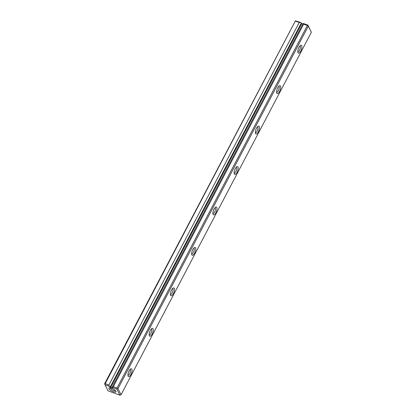 <?xml version="1.0" encoding="UTF-8"?>
<svg xmlns="http://www.w3.org/2000/svg" width="416" height="416" viewBox="0 0 416 416"><rect width="100%" height="100%" fill="white"/><g stroke="black" fill="none" stroke-linecap="round" stroke-linejoin="round"><path stroke-width="0.62" d="M105.191 383.656L104.718 384.072L104.624 383.755L295.417 20.836L105.191 383.656L108.909 385.024L109.47 386.402L110.573 387.587L112.242 388.201L111.914 387.551L113.324 386.641L117.047 388.008L307.367 25.501L303.644 24.138L113.324 386.641M295.417 20.836L300.555 22.443L299.229 22.516L108.909 385.024M299.229 22.516L295.506 21.154M109.47 386.402L104.993 384.758L108.061 390.848L119.922 395.2L116.854 389.111L112.382 387.468M111.576 388.227A4.035 1.243 27.7 0 1 116.022 391.399A4.035 1.243 27.7 0 1 111.883 391.082A4.035 1.243 27.7 0 1 109.268 387.852A4.035 1.243 27.7 0 1 111.576 388.227M303.644 24.138L303.462 23.509L302.999 23.592L111.914 387.551M303.462 23.509L307.939 25.152L311.376 32.245L308.308 26.156L117.988 388.658L121.056 394.748L311.376 32.245M110.245 386.937L301.33 22.979L300.555 22.443M301.33 22.979L301.657 23.629L302.765 24.034M258.31 131.888A4.176 1.57 -69.9 0 1 255.481 133.432A4.176 1.57 -69.9 0 1 255.923 129.532A4.176 1.57 -69.9 0 1 258.112 126.266A4.176 1.57 -69.9 0 1 259.454 127.556A4.176 1.57 -69.9 0 1 258.31 131.888M173.384 293.644A4.176 1.57 -69.9 0 1 170.555 295.194A4.176 1.57 -69.9 0 1 170.997 291.288A4.176 1.57 -69.9 0 1 173.186 288.028A4.176 1.57 -69.9 0 1 174.528 289.318A4.176 1.57 -69.9 0 1 173.384 293.644M237.078 172.323A4.176 1.57 -69.9 0 1 234.25 173.872A4.176 1.57 -69.9 0 1 234.692 169.967A4.176 1.57 -69.9 0 1 236.881 166.707A4.176 1.57 -69.9 0 1 238.222 167.996A4.176 1.57 -69.9 0 1 237.078 172.323M194.615 253.204A4.176 1.57 -69.9 0 1 191.786 254.753A4.176 1.57 -69.9 0 1 192.228 250.848A4.176 1.57 -69.9 0 1 194.418 247.588A4.176 1.57 -69.9 0 1 195.759 248.877A4.176 1.57 -69.9 0 1 194.615 253.204M279.542 91.447A4.176 1.57 -69.9 0 1 276.713 92.997A4.176 1.57 -69.9 0 1 277.155 89.092A4.176 1.57 -69.9 0 1 279.344 85.826A4.176 1.57 -69.9 0 1 280.686 87.116A4.176 1.57 -69.9 0 1 279.542 91.447M152.152 334.084A4.176 1.57 -69.9 0 1 149.323 335.634A4.176 1.57 -69.9 0 1 149.765 331.729A4.176 1.57 -69.9 0 1 151.954 328.468A4.176 1.57 -69.9 0 1 153.296 329.758A4.176 1.57 -69.9 0 1 152.152 334.084M300.773 51.007A4.176 1.57 -69.9 0 1 297.944 52.556A4.176 1.57 -69.9 0 1 298.381 48.651A4.176 1.57 -69.9 0 1 300.576 45.386A4.176 1.57 -69.9 0 1 301.917 46.675A4.176 1.57 -69.9 0 1 300.773 51.007M130.92 374.525A4.176 1.57 -69.9 0 1 128.092 376.074A4.176 1.57 -69.9 0 1 128.534 372.169A4.176 1.57 -69.9 0 1 130.723 368.909A4.176 1.57 -69.9 0 1 132.064 370.198A4.176 1.57 -69.9 0 1 130.92 374.525M215.847 212.763A4.176 1.57 -69.9 0 1 213.018 214.313A4.176 1.57 -69.9 0 1 213.46 210.408A4.176 1.57 -69.9 0 1 215.649 207.147A4.176 1.57 -69.9 0 1 216.991 208.437A4.176 1.57 -69.9 0 1 215.847 212.763M127.951 375.227A3.073 1.154 110.1 0 0 127.988 375.242A3.073 1.154 110.1 0 0 129.719 373.693A3.073 1.154 110.1 0 0 130.104 369.476A3.073 1.154 110.1 0 0 130.062 369.46M149.183 334.786A3.073 1.154 110.1 0 0 149.219 334.802A3.073 1.154 110.1 0 0 150.951 333.252A3.073 1.154 110.1 0 0 151.336 329.035A3.073 1.154 110.1 0 0 151.294 329.02M170.414 294.346A3.073 1.154 110.1 0 0 170.451 294.362A3.073 1.154 110.1 0 0 172.182 292.812A3.073 1.154 110.1 0 0 172.567 288.595A3.073 1.154 110.1 0 0 172.526 288.579M191.646 253.906A3.073 1.154 110.1 0 0 191.682 253.921A3.073 1.154 110.1 0 0 193.414 252.372A3.073 1.154 110.1 0 0 193.799 248.154A3.073 1.154 110.1 0 0 193.757 248.144M212.878 213.465A3.073 1.154 110.1 0 0 212.914 213.486A3.073 1.154 110.1 0 0 214.646 211.931A3.073 1.154 110.1 0 0 215.03 207.714A3.073 1.154 110.1 0 0 214.989 207.704M234.109 173.025A3.073 1.154 110.1 0 0 234.146 173.046A3.073 1.154 110.1 0 0 235.877 171.496A3.073 1.154 110.1 0 0 236.262 167.274A3.073 1.154 110.1 0 0 236.22 167.263M255.341 132.584A3.073 1.154 110.1 0 0 255.377 132.605A3.073 1.154 110.1 0 0 257.109 131.056A3.073 1.154 110.1 0 0 257.494 126.833A3.073 1.154 110.1 0 0 257.452 126.823M276.572 92.149A3.073 1.154 110.1 0 0 276.609 92.165A3.073 1.154 110.1 0 0 278.34 90.615A3.073 1.154 110.1 0 0 278.725 86.393A3.073 1.154 110.1 0 0 278.684 86.382M297.804 51.709A3.073 1.154 110.1 0 0 297.84 51.724A3.073 1.154 110.1 0 0 299.572 50.175A3.073 1.154 110.1 0 0 299.957 45.952A3.073 1.154 110.1 0 0 299.915 45.942M115.539 390.681A3.073 0.946 27.7 0 1 112.445 390.01A3.073 0.946 27.7 0 1 110.131 387.842M121.056 394.748L119.922 395.2M117.047 388.008L117.328 388.695L117.988 388.658M308.308 26.156L308.027 25.464L307.367 25.501M308.027 25.464L307.939 25.152M116.854 389.111L117.328 388.695M104.718 384.072L104.993 384.758M110.573 387.587L301.657 23.629"/></g></svg>
